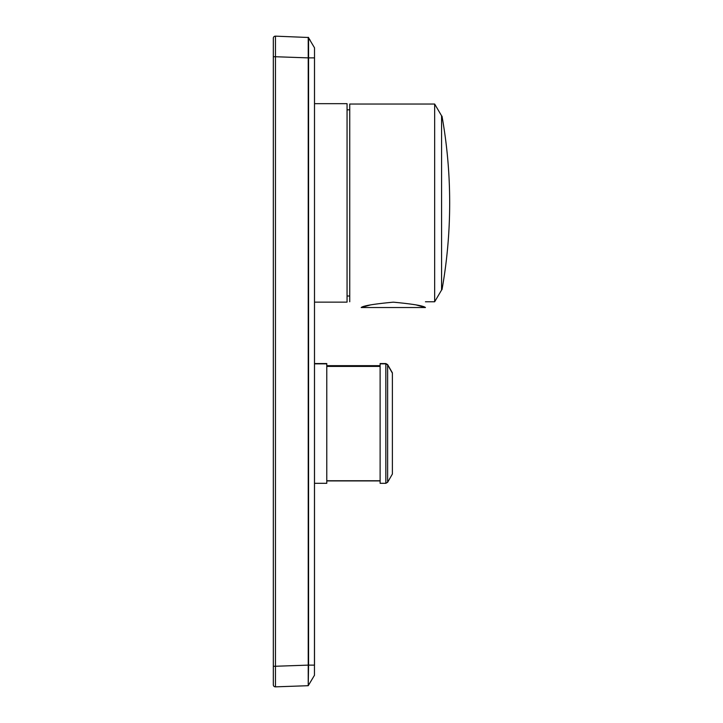 <?xml version="1.0" encoding="UTF-8"?>
<svg xmlns="http://www.w3.org/2000/svg" width="723" height="723" viewBox="0 0 723 723"><rect width="100%" height="100%" fill="white"/><g stroke="black" fill="none" stroke-linecap="round" stroke-linejoin="round"><path stroke-width="1.08" d="M308.224 57.876L275.454 56.737L275.454 36.15A2.061 2.061 0 0 0 273.321 38.211L273.321 684.789A2.061 2.061 0 0 0 275.454 686.85L308.224 685.702L314.46 675.282L314.514 47.926L314.514 57.885L308.224 57.876L308.224 37.298L308.224 665.124L314.505 665.115L314.496 57.939M273.321 38.211A2.061 2.061 0 0 1 275.454 36.15L308.567 37.497L308.567 57.885L308.224 37.298L310.185 40.307M314.46 665.115L314.46 675.282L308.224 685.702L308.567 665.115L308.224 685.702L308.224 665.124L275.454 666.263L275.454 686.85A2.061 2.061 0 0 1 273.321 684.789M441.572 289.616L441.572 116.195M442.006 289.616A494.315 494.315 0 0 0 449.679 202.91C449.67 173.782 447.112 144.871 442.006 116.195M370.61 304.889L361.193 307.537C363.082 305.793 373.791 304.003 393.312 302.169C412.86 304.003 423.57 305.793 425.449 307.537L416.023 304.889M434.659 104.04L441.572 115.788L441.572 290.031L434.659 301.771L434.659 104.04L349.742 104.04L349.742 301.771M349.742 296.005L347.058 296.005M434.659 301.771L425.449 301.771M314.496 302.142L347.058 302.142L347.058 103.669L314.496 103.669M314.496 483.307L326.778 483.307L326.778 363.561L314.496 363.561L326.037 363.561M380.117 480.75L326.778 480.75M380.117 363.85L380.117 483.307L385.838 483.307L385.838 363.85L380.117 363.85M387.627 482.277L392.381 474.044L392.381 372.824L387.627 364.591L387.627 482.277L385.838 483.307M380.117 480.813L326.778 480.813M385.838 363.561L387.627 364.591L385.838 363.561L380.117 363.561M273.321 56.737L275.454 56.737L275.454 666.263L273.321 666.263M308.567 57.885L308.567 665.115M308.224 37.298L314.487 47.763M361.193 307.537L425.449 307.537M349.742 109.815L347.058 109.815M326.778 363.85L314.496 363.85M380.117 366.416L326.778 366.416M392.381 373.122L387.627 364.88L385.838 363.85M380.117 365.766L326.778 365.766M326.778 480.922L380.117 480.922M326.778 365.657L380.117 365.657"/></g></svg>

